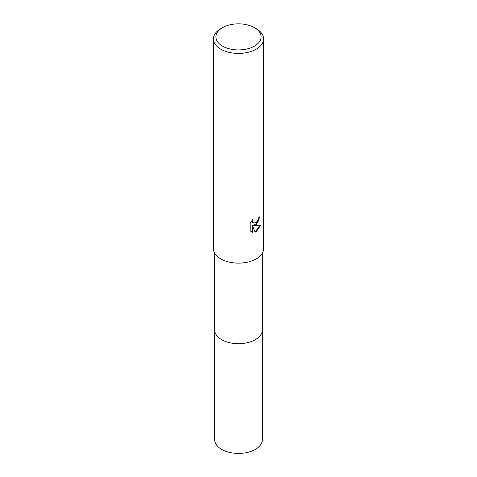 <?xml version="1.0" encoding="UTF-8"?>
<svg xmlns="http://www.w3.org/2000/svg" width="477" height="477" viewBox="0 0 477 477"><rect width="100%" height="100%" fill="white"/><g stroke="black" fill="none" stroke-linecap="round" stroke-linejoin="round"><path stroke-width="0.72" d="M262.344 329.673A23.844 13.767 180 0 1 262.344 329.929A23.844 13.767 180 0 1 255.362 339.66A23.844 13.767 180 0 1 229.377 342.641A23.844 13.767 180 0 1 214.656 329.929A23.844 13.767 180 0 1 214.656 329.673M262.344 329.744A23.844 13.767 180 0 1 255.362 339.666A23.844 13.767 180 0 1 229.228 342.611A23.844 13.767 180 0 1 214.656 329.744M256.244 224.739L253.842 225.639L260.716 225.198L256.244 231.709L255.064 232.204L252.464 225.71L252.464 232.263L250.169 230.916L250.169 222.831L252.81 219.563L252.458 221.167L253.43 223.087L256.244 222.562L258.063 219.664L258.325 217.989A25.096 14.489 0 0 0 259.852 216.719L256.244 224.739M254.474 27.672L256.244 28.692A25.096 14.489 180 0 1 263.596 38.941A25.096 14.489 180 0 1 256.244 49.185A25.096 14.489 180 0 1 228.894 52.327A25.096 14.489 180 0 1 213.404 38.941A25.096 14.489 180 0 1 220.756 28.692L222.526 27.672A22.586 13.04 180 0 1 254.474 27.672A22.586 13.04 180 0 1 254.474 46.114A22.586 13.04 180 0 1 222.526 46.114A22.586 13.04 180 0 1 222.526 27.672L220.756 28.692M263.596 38.941L263.596 248.642A25.096 14.489 180 0 1 256.244 258.892A25.096 14.489 180 0 1 228.894 262.028A25.096 14.489 180 0 1 213.404 248.642L213.404 38.941M259.536 217.005L257.759 222.604L253.543 225.466L253.842 225.639M253.287 222.992L252.411 222.145L252.267 220.118M251.105 231.679L252.16 232.09L252.16 225.538L252.464 225.71M254.974 231.971L260.323 225.299M252.16 232.09L252.464 232.263M214.656 329.929A23.844 13.767 180 0 0 221.638 339.666A23.844 13.767 180 0 0 247.623 342.647A23.844 13.767 180 0 0 262.344 329.929L262.344 439.651A23.844 13.767 180 0 1 247.623 452.369A23.844 13.767 180 0 1 221.638 449.382A23.844 13.767 180 0 1 214.656 439.651L214.656 253.168M253.43 223.087L253.132 222.914M262.344 329.929L262.344 253.168"/></g></svg>
